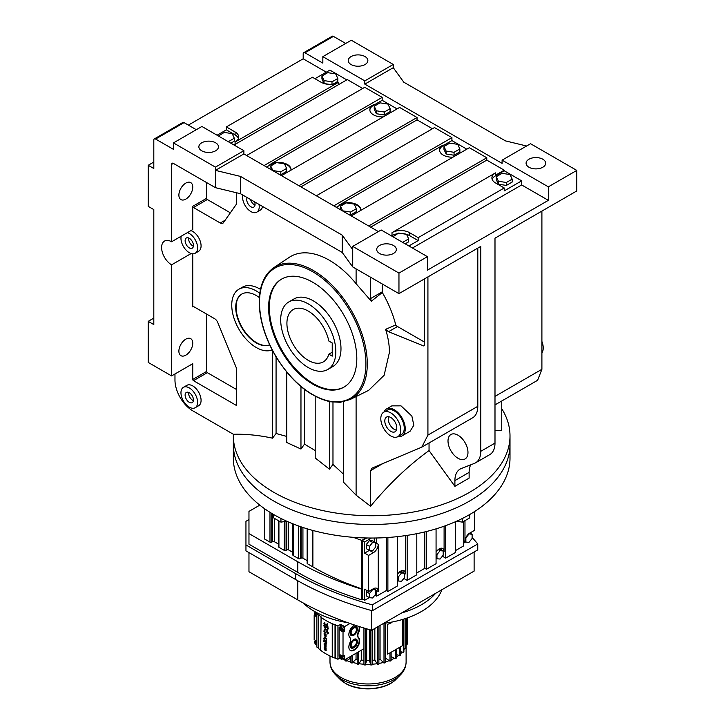 <?xml version="1.0" encoding="UTF-8"?>
<svg xmlns="http://www.w3.org/2000/svg" width="725" height="725" viewBox="0 0 725 725"><rect width="100%" height="100%" fill="white"/><g stroke="black" fill="none" stroke-linecap="round" stroke-linejoin="round"><path stroke-width="1.09" d="M171.589 375.922L171.589 264.824A14.128 8.156 60 0 1 162.364 252.382A14.128 8.156 60 0 1 164.53 241.062A14.128 8.156 60 0 1 171.589 241.76L171.589 164.412A2.519 1.45 60 0 1 172.115 163.261A2.519 1.45 60 0 1 173.366 163.379L215.425 187.666L215.425 167.131L173.456 142.898L173.456 149.368L155.585 139.046A2.519 1.45 -120 0 0 154.325 138.928A2.519 1.45 -120 0 0 153.809 140.079L153.809 168.517L148.208 165.282L148.208 206.353L153.809 209.588L153.809 324.583L148.208 321.347L148.208 362.418L171.589 375.922L192.75 363.705L192.75 379.429A1.006 0.58 -120 0 0 193.466 380.661L235.879 405.148A1.006 0.58 -120 0 0 236.595 404.74L236.595 369.65A5.03 2.9 -120 0 0 236.06 367.176L217.727 322.444A5.03 2.9 -120 0 0 214.7 318.755L193.466 306.494A1.006 0.58 -120 0 0 192.75 306.902L192.75 253.813M148.208 321.347L153.809 318.112M345.698 43.455L333.428 36.377A2.519 1.45 -120 0 0 332.168 36.25L303.712 52.68A2.519 1.45 60 0 1 304.971 52.798L322.843 63.12L322.843 56.65L351.299 40.228L393.267 64.453L393.267 67.688L403.762 82.17L505.479 140.895L526.604 145.997M185.817 339.164A9.806 5.664 120 0 0 179.41 347.81A9.806 5.664 120 0 0 180.915 355.667A9.806 5.664 120 0 0 185.817 355.178A9.806 5.664 120 0 0 192.225 346.541A9.806 5.664 120 0 0 190.72 338.675A9.806 5.664 120 0 0 185.817 339.164M393.267 67.688L364.811 84.118L364.811 80.883L393.267 64.453M326.313 72.156L303.195 58.807L188.355 125.108M303.195 58.807L303.195 53.831A2.519 1.45 60 0 1 303.712 52.68M148.208 165.282L153.809 162.047M454.901 480.603L469.129 472.383L469.129 478.11L454.901 486.33L454.901 480.603A25.148 14.518 60 0 1 460.112 469.084A25.148 14.518 60 0 1 461.254 468.531L474.413 463.384A25.148 14.518 -120 0 0 475.555 462.831L489.783 454.62A25.148 14.518 -120 0 0 494.994 443.111L494.994 238.181L576.792 190.947L576.792 170.411L530.555 143.722L502.099 160.153L548.345 186.842L576.792 170.411M364.992 64.561A9.806 5.664 180 0 1 354.298 65.785A9.806 5.664 180 0 1 348.245 60.556A9.806 5.664 180 0 1 351.118 56.55A9.806 5.664 180 0 1 361.811 55.327A9.806 5.664 180 0 1 367.865 60.556A9.806 5.664 180 0 1 364.992 64.561M364.811 80.883L322.843 56.65M206.625 314.088L206.625 371.427A1.006 0.58 -120 0 0 207.332 372.659L236.595 389.542M171.589 264.824L191.164 253.523M174.97 373.973L174.97 380.009A25.148 14.518 -120 0 0 192.75 410.812L233.377 434.266A138.33 79.859 0 0 0 233.35 435.87A138.33 79.859 0 0 0 318.737 509.657A138.33 79.859 0 0 0 469.492 492.347A138.33 79.859 0 0 0 510.001 435.87A138.33 79.859 0 0 0 501.745 408.701M183.398 387.34L186.869 385.337A11.772 6.797 60 0 1 192.75 385.917A11.772 6.797 60 0 1 200.444 396.294A11.772 6.797 60 0 1 198.641 405.728L195.17 407.731A11.772 6.797 -120 0 0 196.973 398.297A11.772 6.797 -120 0 0 189.288 387.92A11.772 6.797 -120 0 0 183.398 387.34A11.772 6.797 -120 0 0 181.594 396.774A11.772 6.797 -120 0 0 189.288 407.142A11.772 6.797 -120 0 0 195.17 407.731M190.874 230.623A11.772 6.797 60 0 1 192.75 231.465A11.772 6.797 60 0 1 200.444 241.833A11.772 6.797 60 0 1 198.641 251.267L195.17 253.27A11.772 6.797 -120 0 0 196.973 243.836A11.772 6.797 -120 0 0 189.288 233.468A11.772 6.797 -120 0 0 187.403 232.625M262.559 206.453A11.772 6.797 60 0 1 260.257 210.15L256.795 212.153A11.772 6.797 -120 0 0 258.997 204.405M272.509 350.592L272.509 438.163C259.079 435.254 246.029 433.949 233.377 434.266M259.795 293.263A34.655 20.01 -120 0 0 256.251 290.924A34.655 20.01 -120 0 0 238.924 289.202L242.395 287.2A34.655 20.01 60 0 1 259.722 288.922A34.655 20.01 60 0 1 260.474 289.366M273.878 267.607C264.244 274.385 259.36 285.858 259.215 302.035C259.432 319.218 264.679 336.871 274.938 354.987C290.861 381.223 309.321 396.82 330.328 401.777L340.306 402.284L350.057 399.557A76.234 44.017 60 0 0 367.285 363.887A76.234 44.017 60 0 0 333.083 286.203A76.234 44.017 60 0 0 273.878 267.607L289.302 257.33A77.421 44.705 60 0 1 356.102 283.702L356.102 268.884M171.589 241.76L192.75 229.544L192.75 206.299A1.006 0.58 -120 0 0 193.466 207.531L220.291 223.019A5.03 2.9 -120 0 0 222.802 223.273A5.03 2.9 -120 0 0 223.373 222.747L236.114 204.613A5.03 2.9 -120 0 0 236.595 202.837L236.595 192.778M501.745 400.988L501.745 430.523L494.994 430.632M196.312 129.703L184.041 122.625A2.519 1.45 -120 0 0 182.782 122.498L154.325 138.928M352.722 249.627L352.722 266.927L398.958 293.625L398.958 273.089L352.722 246.391L352.722 249.627L342.227 235.154L240.501 176.42L215.425 170.366L243.881 153.936L243.881 150.7L215.425 167.131M240.501 176.42L240.501 193.72L215.425 187.666M185.817 199.112A9.806 5.664 120 0 0 192.225 190.467A9.806 5.664 120 0 0 190.72 182.609A9.806 5.664 120 0 0 185.817 183.099A9.806 5.664 120 0 0 179.41 191.744A9.806 5.664 120 0 0 180.915 199.602A9.806 5.664 120 0 0 185.817 199.112M206.625 182.582L206.625 198.297A1.006 0.58 -120 0 0 207.332 199.529L230.351 212.815M173.456 142.898L201.913 126.467L243.881 150.7M215.606 150.809A9.806 5.664 180 0 1 204.912 152.032A9.806 5.664 180 0 1 198.858 146.803A9.806 5.664 180 0 1 201.731 142.798A9.806 5.664 180 0 1 212.425 141.565A9.806 5.664 180 0 1 218.479 146.803A9.806 5.664 180 0 1 215.606 150.809M398.958 293.625L480.766 246.391L480.766 451.322L494.994 443.111M352.722 266.927L342.227 252.454L240.501 193.72M364.811 84.118L502.099 163.379L502.099 160.153M346.795 79.877L329.866 70.108L314.967 78.708M234.003 145L347.302 79.587L362.708 88.486M246.609 155.512L364.738 87.308L382.175 97.377L382.175 100.304L373.457 105.343A12.325 7.114 0 0 0 369.859 110.082M397.073 108.913L382.175 100.304M281.481 175.649L399.611 107.445L417.047 117.513L417.047 119.852L432.453 128.751M316.354 195.777L434.483 127.573L451.92 137.641L451.92 140.578L443.202 145.607A12.325 7.114 0 0 0 439.604 150.347M466.818 149.178L451.92 140.578M351.226 215.914L469.356 147.71L486.792 157.778L486.792 160.125L504.228 170.185L504.228 170.774L495.51 175.812A12.325 7.114 0 0 0 492.166 179.374M352.722 246.391L381.169 229.97L427.415 256.659L427.415 270.162L548.345 200.345L521.665 184.948L521.665 180.842L504.228 170.774M548.345 200.345L548.345 186.842M378.368 231.583L243.881 153.936M528.96 159.228A9.806 5.664 180 0 1 539.645 157.996A9.806 5.664 180 0 1 545.698 163.225A9.806 5.664 180 0 1 542.826 167.23A9.806 5.664 180 0 1 532.141 168.463A9.806 5.664 180 0 1 526.087 163.225A9.806 5.664 180 0 1 528.96 159.228M398.958 273.089L427.415 256.659M541.901 211.093L541.901 369.306L537.615 380.29L494.994 404.894M469.129 472.383A25.148 14.518 60 0 1 470.715 464.834M238.924 289.202A34.655 20.01 -120 0 0 233.613 316.97A34.655 20.01 -120 0 0 256.251 347.511A34.655 20.01 -120 0 0 272.165 349.921M454.901 486.33L429.046 450.578C408.411 465.495 388.926 484.055 370.575 506.249L370.575 470.652L372.07 468.114L421.796 447.153L427.922 435.109L427.922 276.905M343.65 401.768L343.65 482.352L356.102 495.175L370.575 506.249M343.65 474.322L332.974 464.435L329.422 469.166L315.194 457.955L315.194 396.303M315.194 450.597L304.527 444.117L300.966 449.038L286.737 442.504L286.737 372.088M286.737 436.432L276.071 433.505L272.509 438.163M181.177 236.223A11.772 6.797 -120 0 0 189.288 252.69A11.772 6.797 -120 0 0 195.17 253.27M350.057 399.557L368.617 390.376L384.132 375.287L389.425 352.377C389.416 345 388.138 337.324 385.582 329.358L388.518 331.724L423.599 345.907L424.433 345.417L424.433 278.917M242.812 195.052A11.772 6.797 -120 0 0 250.904 211.573A11.772 6.797 -120 0 0 256.795 212.153M276.071 356.908L276.071 433.505M370.575 277.24L370.575 298.573L371.318 301.228L382.32 292.51A78.454 45.294 60 0 1 395.75 324.945L385.582 329.358M371.318 301.228L356.102 283.702M233.35 435.87L233.35 444.624A138.33 79.859 0 0 0 273.869 501.093A138.33 79.859 0 0 0 424.614 518.402A138.33 79.859 0 0 0 510.001 444.624L510.001 458.173A138.33 79.859 0 0 1 424.614 531.96A138.33 79.859 0 0 1 273.869 514.641A138.33 79.859 0 0 1 233.35 458.173L233.35 444.624A138.33 79.859 0 0 0 318.737 518.402A138.33 79.859 0 0 0 469.492 501.093A138.33 79.859 0 0 0 510.001 444.624L510.001 435.87M342.227 235.154L342.227 252.454M393.439 253.478A9.806 5.664 180 0 1 382.755 254.711A9.806 5.664 180 0 1 376.701 249.472A9.806 5.664 180 0 1 379.574 245.467A9.806 5.664 180 0 1 390.258 244.243A9.806 5.664 180 0 1 396.321 249.472A9.806 5.664 180 0 1 393.439 253.478M383.96 412.054A15.533 8.972 60 0 1 386.498 408.963L391.853 405.873L400.988 405.846L411.873 416.087L413.821 425.258L410.132 431.203L402.031 435.879A15.533 8.972 60 0 1 398.088 436.522M356.102 495.175L356.102 396.575M423.599 345.907L424.433 345.417L423.599 345.907M382.274 283.992L382.274 291.822A5.03 2.9 -120 0 0 382.32 292.51M395.75 324.945A5.03 2.9 -120 0 0 397.527 326.522L424.433 342.055M457.992 435.199A14.128 8.156 -120 0 0 450.932 434.502A14.128 8.156 -120 0 0 448.766 445.812A14.128 8.156 -120 0 0 457.992 458.263A14.128 8.156 -120 0 0 465.051 458.961A14.128 8.156 -120 0 0 467.217 447.642A14.128 8.156 -120 0 0 457.992 435.199M475.555 462.831A25.148 14.518 -120 0 0 480.766 451.322M477.802 248.104L477.802 406.317A25.148 14.518 60 0 1 472.591 417.827L421.796 447.153M429.046 442.966L429.046 450.578M521.665 184.948L412.425 248.013M298.917 185.709L417.047 117.513M333.79 205.846L451.92 137.641M345.182 203.526A12.325 7.114 0 0 0 339.708 205.356L336.327 207.314M360.706 210.44A12.325 7.114 0 0 0 360.76 209.806A12.325 7.114 0 0 0 353.147 203.227A12.325 7.114 0 0 0 339.708 204.776L443.202 145.018A12.325 7.114 0 0 0 439.595 150.057A12.325 7.114 0 0 0 443.202 155.087A12.325 7.114 0 0 0 453.016 157.144M300.947 186.887L417.047 119.852M446.111 153.999L454.049 155.222L459.858 151.869L459.858 148.942L457.729 144.357L449.79 143.124L443.981 146.486L443.981 149.413L446.111 153.999L446.111 151.063L454.049 152.295L459.858 148.942M368.663 225.983L486.792 157.778M370.692 227.152L486.792 160.125M408.873 245.956L418.171 240.591L418.171 237.664L504.228 187.974L504.228 190.911L521.665 180.842M498.419 184.195L506.358 185.428L512.167 182.066L512.167 179.138L510.037 174.553L502.099 173.329L496.29 176.683L496.29 179.61L498.419 184.195L498.419 181.268L506.358 182.492L512.167 179.138M384.304 114.958L390.113 111.605L390.113 108.668L387.984 104.092L380.045 102.859L374.236 106.213L376.366 110.798L376.366 113.725L384.304 114.958L384.304 112.031L390.113 108.668M374.236 106.213L374.236 109.149L376.366 113.725M264.045 165.581L382.175 97.377M275.437 163.261A12.325 7.114 0 0 0 269.963 165.092L266.583 167.04M290.961 170.176A12.325 7.114 0 0 0 291.015 169.541A12.325 7.114 0 0 0 283.403 162.962A12.325 7.114 0 0 0 269.963 164.502L373.457 104.753A12.325 7.114 0 0 0 369.85 109.792A12.325 7.114 0 0 0 373.457 114.822A12.325 7.114 0 0 0 383.271 116.879M238.434 138.457A12.325 7.114 0 0 0 235.09 134.895L226.372 129.857L217.074 135.231M226.372 129.857L226.372 126.929L312.43 77.24L321.148 82.278A12.325 7.114 -0 0 0 338.584 82.278L338.584 84.626M390.929 235.598L392.017 234.972L392.017 232.625L495.51 172.876A12.325 7.114 0 0 0 491.903 177.915A12.325 7.114 0 0 0 495.51 182.945L504.228 187.974M495.51 175.812L495.51 175.223L504.228 170.185M333.119 84.109L337.805 81.399L337.805 78.472L335.675 73.887L327.736 72.663L321.927 76.016L321.927 78.943L324.048 83.52M324.111 83.538L329.404 84.354M230.831 143.169L234.311 141.157L234.311 138.221L232.181 133.636L224.243 132.412L218.433 136.01M418.171 240.591L409.453 235.562A12.325 7.114 0 0 0 406.553 234.32L398.605 233.078L392.95 236.767M406.489 234.302A12.325 7.114 0 0 0 401.197 233.477M397.49 233.731A12.325 7.114 0 0 0 392.017 235.562L391.437 235.897M405.193 243.836L408.673 241.824L408.673 238.888L406.544 234.311M360.742 210.096A12.325 7.114 0 0 0 354.244 204.115M354.181 204.097A12.325 7.114 0 0 0 348.888 203.281M349.26 214.772L350.556 214.981L356.365 211.618L356.365 208.691L354.235 204.106L346.296 202.882L340.487 206.235L340.832 209.915M290.997 169.831A12.325 7.114 0 0 0 284.499 163.85M284.436 163.832A12.325 7.114 0 0 0 279.143 163.016M279.515 174.507L280.811 174.707L286.62 171.354L286.62 168.427L284.49 163.841L276.551 162.608L270.742 165.971L272.872 170.674M270.742 165.971L271.087 169.641M259.36 297.585A29.018 16.757 -120 0 0 256.251 295.519A29.018 16.757 -120 0 0 241.742 294.087A29.018 16.757 -120 0 0 237.292 317.342A29.018 16.757 -120 0 0 256.251 342.907A29.018 16.757 -120 0 0 269.682 344.882M332.974 402.176L332.974 464.435M304.527 389.443L304.527 444.117M300.966 386.597L300.966 449.038M329.422 401.596L329.422 469.166M189.288 402.339A5.882 3.398 -120 0 0 192.225 402.629A5.882 3.398 -120 0 0 193.131 397.916A5.882 3.398 -120 0 0 189.288 392.733A5.882 3.398 -120 0 0 186.343 392.433A5.882 3.398 -120 0 0 185.437 397.155A5.882 3.398 -120 0 0 189.288 402.339M189.288 247.877A5.882 3.398 -120 0 0 192.225 248.177A5.882 3.398 -120 0 0 193.131 243.455A5.882 3.398 -120 0 0 189.288 238.271A5.882 3.398 -120 0 0 186.343 237.981A5.882 3.398 -120 0 0 185.437 242.694A5.882 3.398 -120 0 0 189.288 247.877M247.225 197.599A5.882 3.398 -120 0 0 250.904 206.77A5.882 3.398 -120 0 0 253.85 207.06A5.882 3.398 -120 0 0 254.593 201.858M386.498 408.963A15.533 8.972 60 0 1 394.264 409.734A15.533 8.972 60 0 1 404.414 423.427A15.533 8.972 60 0 1 402.031 435.879M454.049 152.295L454.049 155.222M443.981 146.486L446.111 151.063M496.29 176.683L498.419 181.268M506.358 182.492L506.358 185.428M495.51 175.223L495.51 172.876M376.366 110.798L384.304 112.031M235.09 144.375L235.09 142.028A12.325 7.114 -0 0 0 238.706 136.998A12.325 7.114 -0 0 0 235.09 131.959L226.372 126.929M235.09 142.028L338.584 82.278M418.171 237.664L409.453 232.625A12.325 7.114 0 0 0 392.017 232.625M321.927 76.016L324.057 80.602L324.057 83.52M324.057 80.602L331.996 81.825L331.996 84.254M331.996 81.825L337.805 78.472M227.922 141.493L228.502 141.819M228.502 141.583L234.311 138.221M402.284 242.159L402.864 242.485M402.864 242.25L408.673 238.888M340.487 206.235L342.617 210.821L350.556 212.044L356.365 208.691M350.556 212.044L350.556 214.981M272.872 170.547L280.811 171.78L280.811 174.707M280.811 171.78L286.62 168.427M241.923 293.978A29.018 16.757 -120 0 0 237.7 317.296A29.018 16.757 -120 0 0 256.605 342.708A29.018 16.757 -120 0 0 269.655 344.828M193.394 400.653A5.882 3.398 60 0 1 192.75 400.336A5.882 3.398 60 0 1 188.645 392.415M193.394 246.192A5.882 3.398 60 0 1 192.75 245.884A5.882 3.398 60 0 1 188.645 237.954M268.603 307.69A62.368 36.014 60 0 1 281.517 279.143A62.368 36.014 60 0 1 329.585 295.845A62.368 36.014 60 0 1 356.809 358.621A62.368 36.014 60 0 1 343.895 387.168A62.368 36.014 60 0 1 295.827 370.466A62.368 36.014 60 0 1 268.603 307.69M255.019 205.075A5.882 3.398 60 0 1 254.375 204.767A5.882 3.398 60 0 1 250.506 199.502M383.733 412.19L387.204 410.187A14.128 8.156 60 0 1 394.264 410.885A14.128 8.156 60 0 1 403.49 423.337A14.128 8.156 60 0 1 401.324 434.656L397.853 436.658A14.128 8.156 -120 0 0 400.019 425.339A14.128 8.156 -120 0 0 390.793 412.888A14.128 8.156 -120 0 0 383.733 412.19A14.128 8.156 -120 0 0 381.567 423.509A14.128 8.156 -120 0 0 390.793 435.952A14.128 8.156 -120 0 0 397.853 436.658M541.901 352.93A14.128 8.156 -120 0 0 541.901 341.439M344.248 386.96A62.368 36.014 60 0 1 296.308 369.804A62.368 36.014 60 0 1 269.31 307.282A62.368 36.014 60 0 1 281.88 278.935M327.754 369.487L332.911 366.506A38.987 22.511 -120 0 0 338.883 335.267A38.987 22.511 -120 0 0 313.417 300.911A38.987 22.511 -120 0 0 293.924 298.981L288.767 301.962A38.987 22.511 -120 0 0 282.795 333.201A38.987 22.511 -120 0 0 308.261 367.548A38.987 22.511 -120 0 0 327.754 369.487A38.987 22.511 -120 0 0 333.727 338.249A38.987 22.511 -120 0 0 308.261 303.893A38.987 22.511 -120 0 0 288.767 301.962M390.793 431.339A8.473 4.894 -120 0 0 395.034 431.765A8.473 4.894 -120 0 0 396.33 424.968A8.473 4.894 -120 0 0 390.793 417.5A8.473 4.894 -120 0 0 386.561 417.083A8.473 4.894 -120 0 0 385.256 423.871A8.473 4.894 -120 0 0 390.793 431.339M396.394 430.115A8.473 4.894 60 0 1 394.264 429.336A8.473 4.894 60 0 1 388.663 416.721M325.099 642.169L326.105 643.7A60.474 34.909 0 0 0 326.513 643.927L325.897 642.64A60.474 34.909 0 0 0 326.513 642.993L326.513 642.522A60.474 34.909 180 0 1 325.897 642.169A60.474 34.909 180 0 1 323.722 640.846L323.722 641.317A60.474 34.909 0 0 0 325.099 642.169M317.795 613.223L316.87 613.758L321.093 616.812L320.704 650.352A60.22 34.764 0 0 0 326.078 653.914A60.22 34.764 0 0 0 332.24 657.022L332.24 623.699L337.932 625.911L340.687 624.325L340.687 626.436M325.271 647.461C324.193 647.235 324.021 647.86 324.782 649.346L324.401 649.736L324.782 649.346M324.211 646.936L326.078 647.76L326.078 650.452M325.897 646.156L325.897 644.108L325.099 643.338L324.12 643.22L324.601 645.694C323.848 644.208 324.012 643.582 325.099 643.809L325.897 644.752L325.597 646.292L326.078 646.057M325.271 643.709C324.193 643.474 324.021 644.108 324.782 645.594L324.401 645.984M324.211 643.175L326.078 644.008L326.078 646.7M323.722 640.846L323.903 640.746A60.22 34.764 0 0 0 326.078 642.069A60.22 34.764 0 0 0 326.694 642.413L326.513 642.993M324.238 637.556L325.072 637.665A60.22 34.764 0 0 0 326.078 638.254A60.22 34.764 0 0 0 326.694 638.607L326.513 638.707A60.474 34.909 180 0 1 325.897 638.353A60.474 34.909 180 0 1 324.9 637.764L324.238 637.556M324.211 633.442L326.078 634.266L326.078 636.958M327.138 631.955L326.631 631.973L327.138 631.955L327.247 633.886C328.507 633.695 328.47 632.898 327.138 631.484L325.552 632.3C324.093 631.774 323.848 631.131 324.818 630.388L324.773 629.898C323.323 631.013 323.694 631.964 325.878 632.762L325.833 632.807M324.157 629.817L324.99 630.288C324.021 631.031 324.265 631.665 325.733 632.2M323.722 625.503L325.897 630.088L327.51 630.224L328.198 628.086A60.474 34.909 180 0 1 325.897 626.835A60.474 34.909 180 0 1 323.722 625.503L323.903 625.403A60.22 34.764 0 0 0 326.078 626.726A60.22 34.764 0 0 0 328.371 627.986L327.6 630.17M324.166 622.322L324.873 622.73C324.238 624.125 324.573 624.624 325.878 624.234A60.474 34.909 180 0 1 325.697 624.107L325.878 623.998A60.22 34.764 0 0 0 326.078 624.116A60.22 34.764 0 0 0 326.286 624.234L327.6 625.956M320.704 617.038A60.22 34.764 0 0 0 326.078 620.6A60.22 34.764 0 0 0 332.24 623.699M325.697 624.107L325.697 624.334C324.392 624.732 324.066 624.225 324.7 622.829L324.7 622.367C323.359 623.609 323.758 624.56 325.897 625.213L327.818 626.5L327.319 623.672L327.899 626.445M327.319 631.384L326.468 631.412L327.319 631.384C328.642 632.798 328.679 633.596 327.428 633.777M327.247 633.886L327.963 633.822M325.897 637.067L325.897 634.366L324.12 633.487L325.099 636.885L326.178 636.931M325.072 638.127C324.057 638.136 324.057 638.761 325.072 640.012A60.22 34.764 0 0 0 326.078 640.601A60.22 34.764 0 0 0 326.694 640.954L326.513 641.054A60.474 34.909 180 0 1 325.897 640.701A60.474 34.909 180 0 1 324.9 640.112C323.885 638.861 323.885 638.236 324.9 638.236A60.474 34.909 -0 0 0 325.897 638.825A60.474 34.909 -0 0 0 326.513 639.178M326.078 642.54L326.513 643.927M324.601 649.455C323.848 647.969 324.012 647.334 325.099 647.561L325.099 650.379L326.178 650.425M324.238 629.753L324.954 629.789M324.338 630.36L324.99 630.288M324.247 622.258L324.873 622.258M324.338 622.857L324.873 622.73M325.897 650.561L325.897 647.86L325.099 647.09L324.12 646.972L324.401 649.736M342.753 658.835L344.583 659.886L363.941 648.712M332.24 657.022L337.932 659.233L340.043 658.01M318.719 615.434L318.719 648.757L320.704 649.899M316.87 613.758L316.87 647.072L318.719 648.132M342.753 630.016L344.583 631.076L344.583 626.572L340.687 624.325M344.583 626.572L349.958 623.464M325.072 637.665L324.9 637.764C323.377 637.764 323.377 638.698 324.9 640.583A60.474 34.909 0 0 0 325.897 641.172A60.474 34.909 0 0 0 326.513 641.525M324.401 647.479L325.099 647.561M325.697 624.334L325.462 624.859M324.401 643.728L325.099 643.809M327.138 623.772L327.519 626.019L326.105 624.334A60.474 34.909 180 0 1 325.897 624.225M327.138 631.484L326.286 631.511M332.639 656.796L332.639 623.473M324.111 626.427L325.897 629.617L327.211 629.735L327.772 628.33A60.474 34.909 180 0 1 325.897 627.297A60.474 34.909 180 0 1 324.111 626.219L326.078 629.518L327.301 629.681M325.897 649.917L325.67 648.123M325.099 634.067C323.821 634.076 323.821 634.855 325.099 636.414L325.897 636.423L325.897 635.009L324.401 633.985M325.099 636.414L325.897 636.423M344.982 659.659L344.982 660.692A39.232 22.647 0 0 0 346.115 661.155L346.115 659.007M335.013 658.164L335.013 624.85M335.548 657.856L335.548 624.542M315.085 614.782L314.17 615.317L316.118 616.44A2.755 1.586 -120 0 0 316.87 616.694M316.87 641.371A2.755 1.586 -120 0 0 316.118 640.755L314.17 639.631L314.17 615.317M363.941 628.004L363.941 664.897A39.232 22.647 0 0 0 365.318 664.97L365.318 628.421M363.941 660.339A31.383 18.125 180 0 1 361.258 660.067L361.258 650.262M361.258 660.067L358.567 664.354L358.567 651.82M357.226 652.591L357.226 664.145A39.232 22.647 0 0 0 358.567 664.354M337.932 659.233L337.932 625.911M354.507 625.013A7.649 4.413 120 0 0 354.262 625.149A7.649 4.413 120 0 0 349.423 631.393A7.649 4.413 120 0 0 349.939 637.638A5.102 2.945 -60 0 1 349.939 642.64A7.649 4.413 120 0 0 350.438 650.515A7.649 4.413 120 0 0 357.806 646.564A7.649 4.413 120 0 0 358.594 637.638A5.102 2.945 -60 0 1 358.594 632.644A7.649 4.413 120 0 0 359.446 626.618M344.583 659.886L344.583 655.391L343.025 656.288L343.025 631.973L344.583 631.076M350.837 656.279L350.837 662.732A39.232 22.647 0 0 0 352.096 663.067L352.096 655.554M350.837 657.892L346.115 661.155M342.109 659.206A2.066 1.196 -120 0 0 342.427 657.548A2.066 1.196 -120 0 0 341.076 655.726A2.066 1.196 -120 0 0 340.043 655.627A2.066 1.196 -120 0 0 339.726 657.285A2.066 1.196 -120 0 0 341.076 659.107A2.066 1.196 -120 0 0 342.109 659.206L343.668 658.309A2.066 1.196 -120 0 0 343.668 655.917M357.226 659.388A31.383 18.125 180 0 1 356.038 659.116L356.038 653.279M343.025 656.288L341.076 655.164A2.755 1.586 -120 0 0 339.699 655.028A2.755 1.586 -120 0 0 339.128 656.288L339.128 627.469A2.755 1.586 -120 0 0 341.076 630.85L343.025 631.973M356.038 659.116L352.096 663.067M365.527 664.299A38.053 21.977 0 0 0 370.575 664.299L369.415 660.475A31.383 18.125 180 0 1 366.678 660.475L365.318 664.97M366.678 660.475L366.678 628.82M342.109 630.388L343.668 629.49A2.066 1.196 -120 0 0 343.985 627.832A2.066 1.196 -120 0 0 342.635 626.01A2.066 1.196 -120 0 0 341.602 625.911L340.043 626.808A2.066 1.196 -120 0 0 339.726 628.466A2.066 1.196 -120 0 0 341.076 630.288A2.066 1.196 -120 0 0 342.109 630.388A2.066 1.196 -120 0 0 342.427 628.729A2.066 1.196 -120 0 0 341.076 626.908A2.066 1.196 -120 0 0 340.043 626.808M377.535 626.88L377.535 664.354L374.843 660.067A31.383 18.125 180 0 1 372.161 660.339M374.843 660.067L374.843 628.43M378.876 663.438A38.053 21.977 0 0 0 383.407 662.478L380.063 659.116A31.383 18.125 180 0 1 378.876 659.388M380.063 659.116L380.063 625.421M324.338 638.163L324.9 638.236M326.078 636.314L325.271 636.314C324.002 634.756 324.002 633.967 325.271 633.967M358.966 663.71A38.053 21.977 0 0 0 363.941 664.218M352.685 662.478A38.053 21.977 0 0 0 357.226 663.438M346.876 660.629A38.053 21.977 0 0 0 350.837 661.97M350.202 650.361A7.649 4.413 120 0 0 357.452 646.084A7.649 4.413 120 0 0 358.114 637.366A5.102 2.945 -60 0 1 358.114 632.363A7.649 4.413 120 0 0 359.011 626.472M316.87 641.997A2.066 1.196 -120 0 0 316.118 641.317A2.066 1.196 -120 0 0 315.085 641.217A2.066 1.196 -120 0 0 314.768 642.876A2.066 1.196 -120 0 0 316.118 644.697A2.066 1.196 -120 0 0 316.87 644.888M369.415 660.475L369.415 629.617M317.151 613.595A2.066 1.196 -120 0 0 316.118 612.498A2.066 1.196 -120 0 0 315.085 612.398A2.066 1.196 -120 0 0 314.768 614.057A2.066 1.196 -120 0 0 316.118 615.878A2.066 1.196 -120 0 0 316.87 616.069M403.308 619.241L403.308 652.31A39.232 22.647 0 0 0 403.897 651.585L403.897 619.059M400.581 653.778A38.053 21.977 0 0 0 402.194 652.074L400.581 651.73M399.783 647.479L400.581 646.818A39.232 22.647 180 0 1 399.783 647.479L399.783 655.69L396.276 654.521M395.297 650.452L394.717 650.171L396.276 649.89A39.232 22.647 180 0 1 395.297 650.452L395.297 658.672L391.119 656.642M389.978 622.412L389.978 623.364L387.431 624.406L389.959 623.355A39.232 22.647 0 0 0 391.119 622.911L391.119 622.204M389.978 652.935L391.119 652.482A39.232 22.647 180 0 1 389.978 652.935L389.978 661.155L385.256 657.892M389.978 661.155A39.232 22.647 0 0 0 391.119 660.692L391.119 652.482M385.256 661.97A38.053 21.977 0 0 0 389.216 660.629M403.897 649.754A38.053 21.977 0 0 0 404.595 648.503L403.897 648.431M405.764 618.461L405.764 648.621A39.232 22.647 0 0 0 406.118 647.851L406.118 618.334M405.764 648.621L404.595 648.503M403.308 652.31L402.194 652.074M372.161 664.218A38.053 21.977 0 0 0 377.127 663.71M399.783 655.69A39.232 22.647 0 0 0 400.581 655.037L400.581 646.818M370.774 630.007L370.774 664.97A39.232 22.647 0 0 0 372.161 664.897L372.161 629.98M396.276 657.113A38.053 21.977 0 0 0 398.759 655.355M391.119 659.85A38.053 21.977 0 0 0 394.391 658.237M383.996 623.301L383.996 663.067A39.232 22.647 0 0 0 385.256 662.732L385.256 623.138M377.535 664.354A39.232 22.647 0 0 0 378.876 664.145L378.876 626.101M407.069 618.008L407.069 644.752L406.118 644.743M395.297 658.672A39.232 22.647 0 0 0 396.276 658.11L396.276 649.89M383.996 663.067L383.407 662.478M353.782 626.953L353.782 626.953A5.102 2.945 120 0 0 350.175 633.197A5.102 2.945 120 0 0 353.782 635.281A5.102 2.945 120 0 0 357.389 629.037A5.102 2.945 120 0 0 353.782 626.953L353.782 626.953M353.782 639.45L353.782 639.45A5.102 2.945 120 0 0 350.175 645.694A5.102 2.945 120 0 0 353.782 647.778A5.102 2.945 120 0 0 357.389 641.525A5.102 2.945 120 0 0 353.782 639.45L353.782 639.45M316.87 642.821L316.118 641.879L315.275 641.96L315.275 643.084L316.118 644.135L316.87 644.063M340.233 656.37L341.076 658.545L341.919 658.463L341.076 656.288L340.233 656.37M370.774 664.97L370.575 664.299M341.076 629.726L341.919 629.644L341.919 628.521L341.076 627.469L340.233 627.551L341.076 629.726L341.919 629.237M316.87 614.002L316.118 613.069L315.275 613.142L315.275 614.265L316.118 615.317L316.87 615.244M407.069 644.752A39.232 22.647 0 0 0 407.187 643.945L407.187 617.972M395.796 649.555L399.538 647.398M390.974 652.337L394.717 650.171M392.37 621.968L391.119 622.684M387.431 624.406L387.431 653.968L389.959 652.926M400.553 646.809L402.728 645.549L402.728 619.413M353.302 646.945L353.782 646.664A3.743 2.157 120 0 0 356.428 642.087A3.743 2.157 120 0 0 353.782 640.556A3.743 2.157 120 0 0 351.136 645.141A3.743 2.157 120 0 0 353.782 646.664L353.302 646.945A4.423 2.556 120 0 1 350.184 645.404M356.419 641.824A4.423 2.556 120 0 0 356.428 641.525A4.423 2.556 120 0 0 353.537 639.604M350.184 632.907A4.423 2.556 120 0 0 353.302 634.447L353.782 634.176A3.743 2.157 120 0 0 356.428 629.59A3.743 2.157 120 0 0 353.782 628.067A3.743 2.157 120 0 0 351.136 632.644A3.743 2.157 120 0 0 353.782 634.176L353.302 634.447M356.419 629.327A4.423 2.556 120 0 0 356.428 629.037A4.423 2.556 120 0 0 353.537 627.107M315.275 643.084L316.508 642.368M316.118 644.135L316.87 643.7M340.233 657.493L341.466 656.778M341.076 658.545L341.919 658.055M340.233 628.675L341.466 627.959M315.275 614.265L316.508 613.549M316.118 615.317L316.87 614.882M387.784 624.606L387.784 654.177M303.113 602.91A75.454 43.563 0 0 0 314.695 611.528A75.454 43.563 0 0 0 347.701 622.675M383.643 623.346A75.454 43.563 0 0 0 441.869 589.733M401.641 612.951A75.454 43.563 0 0 0 435.607 593.349A75.454 43.563 0 0 1 401.641 612.951M374.925 595.134L376.656 596.131L386.289 590.567L387.884 591.491L397.527 585.927L397.527 536.627M403.834 578.441L407.16 580.362L407.16 535.367M404.668 573.366L405.556 573.874L405.556 535.603M366.75 537.986L362.21 540.605L364.612 541.992L364.612 553.112L369.315 550.402M371.463 538.032L364.612 541.992M405.556 573.874A6.815 3.933 120 0 0 404.151 570.756A6.815 3.933 120 0 0 400.744 571.101A6.815 3.933 120 0 0 397.527 574.372M403.154 572.351A6.815 3.933 120 0 0 402.728 570.448M397.527 581.305L398.224 580.906M404.668 573.23L401.541 572.949L398.415 576.846L398.415 581.015L401.541 581.296L404.668 577.399L404.668 573.23L400.427 571.291M362.21 540.605L362.21 598.923L364.612 600.309L369.315 597.599M463.375 543.288L465.677 541.965M455.336 550.701L463.375 546.061L463.375 521.565M442.377 556.193L445.703 558.114L455.336 552.55L455.336 521.773M436.069 559.057L436.767 558.649M416.793 572.958L424.832 568.318L426.436 569.243L436.069 563.678L436.069 528.86M407.16 580.362L416.793 574.798L416.793 533.673M387.884 591.491L387.884 537.488M445.703 558.114L445.703 525.634M443.211 551.109L444.099 551.625L444.099 526.214M470.607 533.41L470.607 532.603M463.375 540.497L464.979 541.421A6.815 3.933 120 0 1 469.791 533.074L474.612 530.292L474.612 511.524M424.832 568.318L424.832 531.905M374.254 541.856L374.254 538.022M366.306 544.493L366.306 548.662L369.505 550.511L372.632 550.792L375.758 546.895L375.758 542.726L372.559 540.877L369.433 540.596L366.306 544.493L369.505 546.342L369.505 550.511M426.436 569.243L426.436 531.516M362.572 599.131L361.503 599.747L361.857 540.397A250.197 144.447 180 0 1 353.329 537.334M366.062 537.968L361.857 540.397M364.612 600.309L364.612 589.18L368.617 591.491L368.617 555.423L373.429 552.64A6.815 3.933 120 0 0 378.251 544.303L376.656 543.378L376.656 537.986M364.612 553.112L368.617 555.423M386.289 590.567L386.289 537.588M376.656 596.131L376.656 590.567L378.251 591.491A6.815 3.933 120 0 0 376.837 588.374A6.815 3.933 120 0 0 373.429 588.709L368.617 591.491M401.541 572.949L399.656 571.862M398.415 581.015L397.527 580.498M398.415 576.846L397.527 576.33M441.697 550.103A6.815 3.933 120 0 0 441.271 548.191M443.211 550.973L440.084 550.692L436.958 554.589L436.958 558.757L440.084 559.038L443.211 555.151L443.211 550.973L438.969 549.033M374.245 589.044A6.815 3.933 120 0 0 374.191 588.347M367.14 590.639L366.306 591.682L366.306 595.859L369.505 597.708L372.632 597.98L375.758 594.092L375.758 589.914L372.233 589.407M444.099 551.625A6.815 3.933 120 0 0 442.694 548.508A6.815 3.933 120 0 0 439.287 548.843A6.815 3.933 120 0 0 436.069 552.124M464.979 541.421L464.979 520.641M375.758 542.726L372.632 542.445L369.433 540.596M372.632 542.445L369.505 546.342M259.795 505.144L248.965 511.397L248.965 533.573L297.785 561.757A272.419 157.28 0 0 0 361.503 589.099M361.857 588.89A250.197 144.447 180 0 1 312.883 566.896L307.527 563.805A1.269 0.734 180 0 1 307.155 563.289L307.155 528.815M307.155 560.633L302.932 558.196A1.269 0.734 0 0 0 301.147 558.196L300.377 558.64A1.269 0.734 180 0 1 298.582 558.64L293.226 555.549A1.269 0.734 180 0 1 292.855 555.033L292.855 523.803M292.855 552.377L288.632 549.94A1.269 0.734 0 0 0 286.837 549.94L286.076 550.384A1.269 0.734 180 0 1 284.282 550.384L278.926 547.293A1.269 0.734 180 0 1 278.554 546.777L278.554 520.74M278.554 544.122L274.331 541.684A1.269 0.734 0 0 0 272.537 541.684L271.775 542.128A1.269 0.734 180 0 1 269.981 542.128L264.625 539.037L264.625 508.751M248.965 533.573L248.965 544.212L297.785 572.397A272.419 157.28 0 0 0 361.503 599.747M248.965 519.571L245.947 521.32L245.947 544.937L295.655 573.629A275.437 159.02 0 0 0 372.297 604.849L477.757 543.958A275.437 159.02 0 0 0 472.12 537.488M378.251 591.491L378.251 544.303M436.958 558.757L436.069 558.25M436.958 554.589L436.069 554.072M440.084 550.692L438.199 549.613M375.758 589.914L373.556 588.646M372.632 589.643L369.505 593.53L366.306 591.682M369.505 593.53L369.505 597.708M468.993 534.008L465.867 537.896L465.867 542.073L468.993 542.354L472.12 538.457L472.12 534.289L468.713 533.845M472.12 534.289L469.909 533.011M465.867 542.073L463.375 540.632M372.297 604.849L372.297 610.758A275.437 159.02 0 0 1 295.655 579.547L245.947 550.855L245.947 544.937M372.297 610.758L477.757 549.876L477.757 543.958M474.114 551.979L474.114 571.119L371.68 630.261L371.68 610.586M248.965 552.595L248.965 571.735L297.785 599.919A272.419 157.28 0 0 0 371.68 630.261M286.783 521.23L280.956 522.127L273.615 517.895L273.615 514.505M469.737 514.505L469.737 517.895L462.396 522.127L462.396 518.466M280.956 522.127L280.956 518.466M462.396 522.127L456.569 521.23M332.231 356.138L332.231 342.988L328.824 341.022A30.178 17.427 -120 0 0 308.261 311.079A30.178 17.427 -120 0 0 293.172 309.584A30.178 17.427 -120 0 0 288.541 333.772A30.178 17.427 -120 0 0 308.261 360.361A30.178 17.427 -120 0 0 323.35 361.857A30.178 17.427 -120 0 0 328.824 354.172L332.231 356.138M328.824 354.172L332.231 352.205M304.971 52.798L333.428 36.377M206.625 371.427L192.75 379.429M193.466 306.494L192.75 306.902M171.589 164.412L173.366 163.379M155.585 139.046L184.041 122.625M206.625 198.297L192.75 206.299M494.994 396.385L541.901 369.306M207.332 372.659L193.466 380.661M236.595 404.74L235.879 405.148M225.149 220.219L220.291 223.019M207.332 199.529L193.466 207.531M427.922 435.109L477.802 406.317M339.708 205.356L339.708 204.776M443.202 145.607L443.202 145.018M269.963 165.092L269.963 164.502M373.457 105.343L373.457 104.753M392.017 235.562L392.017 234.972M370.575 470.652L382.7 463.647M365.898 363.868A75.228 43.437 60 0 1 312.702 394.581A75.228 43.437 60 0 1 259.505 302.443A75.228 43.437 60 0 1 312.702 271.73A75.228 43.437 60 0 1 365.898 363.868M397.527 326.522L388.518 331.724M371.979 300.54L371.2 300.993M382.274 291.822L370.575 298.573M235.09 134.895L235.09 131.959M409.453 235.562L409.453 232.625M339.753 655.926L339.128 656.288M339.753 627.107L339.128 627.469M316.743 616.078L316.118 616.44M358.114 632.363L358.594 632.644M341.702 630.487L341.076 630.85M358.114 637.366L358.594 637.638M339.934 679.198A32.353 18.678 0 0 0 345.173 683.158A32.353 18.678 0 0 0 396.158 679.198C385.709 690.254 359.917 692.076 345.571 683.476L339.934 679.198L335.775 674.975C332.032 671.223 330.102 666.891 329.993 661.998A38.053 21.977 0 0 0 341.14 677.54A38.053 21.977 0 0 0 382.61 682.298A38.053 21.977 0 0 0 406.109 661.998L406.109 647.878M335.775 674.975A37.147 21.451 0 0 0 341.783 679.524A37.147 21.451 0 0 0 400.327 674.975C404.061 671.223 405.991 666.891 406.109 661.998M375.758 542.862L376.656 543.378M375.758 590.059L376.656 590.567M369.786 550.538L373.429 552.64M297.785 561.757L297.785 572.397M312.883 566.896L312.883 530.464M278.926 547.293L278.926 520.958M300.377 558.64L300.377 526.613M301.147 558.196L301.147 526.876M307.527 563.805L307.527 528.933M269.981 542.128L269.981 512.312M271.775 542.128L271.775 513.409M288.632 549.94L288.632 522.045M286.837 549.94L286.837 521.257M302.932 558.196L302.932 527.474M274.331 541.684L274.331 518.303M272.537 541.684L272.537 513.871M286.076 550.384L286.076 521.338M284.282 550.384L284.282 521.619M298.582 558.64L298.582 525.978M293.226 555.549L293.226 523.948M295.655 579.547L295.655 573.629M297.785 580.761L297.785 599.919M315.085 641.217L316 640.692M340.043 655.627L340.949 655.101M315.085 612.398L315.656 612.072M329.993 661.998L329.993 655.98M396.158 679.198L400.327 674.975M356.428 642.087L356.428 641.525M356.428 629.59L356.428 629.037"/></g></svg>
